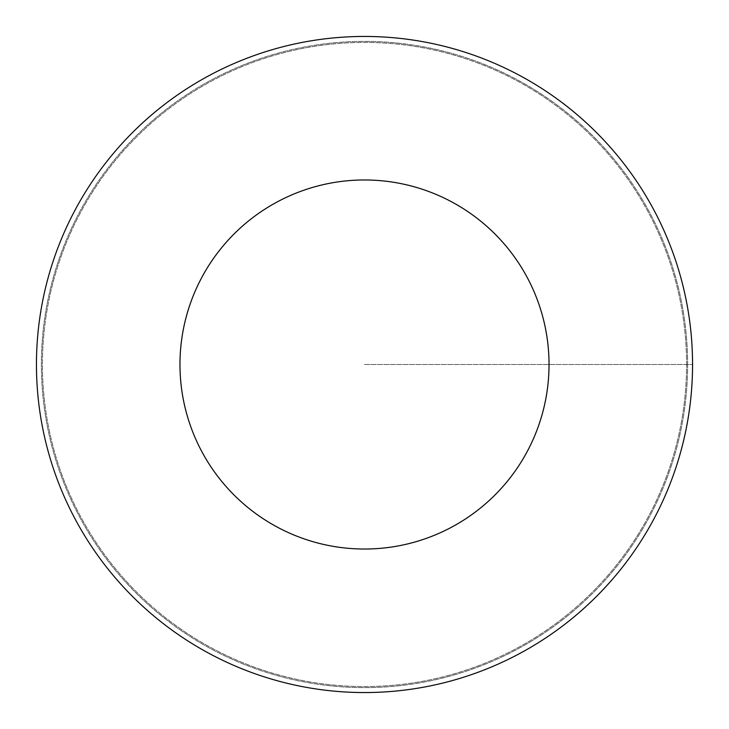 <?xml version="1.0" encoding="UTF-8"?>
<svg xmlns="http://www.w3.org/2000/svg" width="729" height="729" viewBox="0 0 729 729"><rect width="100%" height="100%" fill="white"/><g stroke="black" fill="none" stroke-linecap="round" stroke-linejoin="round"><path stroke-width="0.55" stroke-dasharray="3.65 2.73" d="M687.629 364.5A323.129 323.129 0 0 1 202.935 644.336A323.129 323.129 0 0 1 202.935 84.664A323.129 323.129 0 0 1 687.629 364.5A323.129 323.129 0 0 1 202.935 644.336A323.129 323.129 0 0 1 202.935 84.664A323.129 323.129 0 0 1 687.629 364.5M686.572 364.5A322.072 322.072 0 0 0 203.464 85.585A322.072 322.072 0 0 0 203.464 643.415A322.072 322.072 0 0 0 686.572 364.5A322.072 322.072 0 0 0 364.5 42.428A322.072 322.072 0 0 0 42.428 364.5A322.072 322.072 0 0 0 364.5 686.572A322.072 322.072 0 0 0 686.572 364.5M692.55 364.5A328.05 328.05 0 0 1 200.475 648.6A328.05 328.05 0 0 1 200.475 80.4A328.05 328.05 0 0 1 692.55 364.5A328.05 328.05 0 0 1 364.5 692.55A328.05 328.05 0 0 1 36.45 364.5A328.05 328.05 0 0 1 364.5 36.45A328.05 328.05 0 0 1 692.55 364.5M364.5 364.5L692.55 364.5L364.5 364.5"/><path stroke-width="1.09" d="M549.028 364.5A184.528 184.528 0 0 1 272.236 524.306A184.528 184.528 0 0 1 272.236 204.694A184.528 184.528 0 0 1 549.028 364.5M692.55 364.5A328.05 328.05 0 0 1 200.475 648.6A328.05 328.05 0 0 1 200.475 80.4A328.05 328.05 0 0 1 692.55 364.5"/></g></svg>
